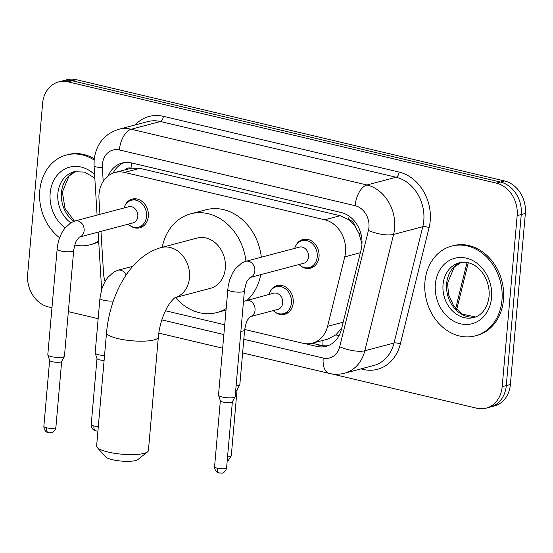 <?xml version="1.0" encoding="UTF-8"?>
<svg xmlns="http://www.w3.org/2000/svg" width="553" height="553" viewBox="0 0 553 553"><rect width="100%" height="100%" fill="white"/><g stroke="black" fill="none" stroke-linecap="round" stroke-linejoin="round"><path stroke-width="0.83" d="M269.615 292.585A14.855 12.201 75.2 0 1 277.101 285.562A14.855 12.201 75.2 0 1 293.221 302.844A14.855 12.201 75.2 0 1 284.698 314.284A14.855 12.201 75.2 0 1 274.723 311.892M124.715 206.124A14.855 12.201 75.2 0 1 132.202 199.101A14.855 12.201 75.2 0 1 148.328 216.382A14.855 12.201 75.2 0 1 139.798 227.822A14.855 12.201 75.2 0 1 129.824 225.43M295.426 246.493A14.855 12.201 75.2 0 1 302.913 239.477A14.855 12.201 75.2 0 1 319.04 256.751A14.855 12.201 75.2 0 1 310.51 268.198A14.855 12.201 75.2 0 1 300.535 265.799M244.675 329.491L302.878 343.261A27.857 22.873 -104.8 0 0 312.369 343.178A27.857 22.873 -104.8 0 0 327.59 326.325L344.761 256.869A27.857 22.873 -104.8 0 0 345.521 252.265A27.857 22.873 -104.8 0 0 324.777 219.79L124.508 172.425A27.857 22.873 -104.8 0 0 115.017 172.508A27.857 22.873 -104.8 0 0 98.973 198.741L99.934 214.364M361.959 244.039L358.987 233.449L355.303 226.758A9.283 7.624 -104.8 0 0 348.687 219.582A27.857 14.558 -76.7 0 1 349.109 216.14M348.687 219.582L348.279 219.486A27.857 22.873 75.2 0 1 355.303 226.758M115.017 172.508L130.384 168.444A27.857 22.873 75.2 0 1 131.42 168.202L131.013 168.105A9.283 7.624 -104.8 0 0 124.847 169.909M312.369 343.178L327.763 339.107L335.927 334.828L341.726 328.095M348.279 219.486L340.178 215.711L139.909 168.354L131.42 168.202M165.465 310.758L224.663 324.763M100.971 231.375L103.542 273.334A27.857 22.873 -104.8 0 0 105.063 281.47M305.166 343.669L316.675 346.385A27.857 22.873 -104.8 0 0 326.166 346.309A27.857 22.873 -104.8 0 0 341.388 329.45L361.137 249.583A27.857 22.873 -104.8 0 0 361.897 244.972A27.857 22.873 -104.8 0 0 341.146 212.504L131.621 162.948A27.857 22.873 -104.8 0 0 122.13 163.031A27.857 22.873 -104.8 0 0 108.229 175.868M51.913 307.745L48.394 306.915A27.857 22.873 75.2 0 1 27.65 274.44L42.616 103.39A27.857 22.873 75.2 0 1 58.597 81.927A27.857 22.873 75.2 0 1 68.088 81.851L496.407 183.147A27.857 22.873 75.2 0 1 517.152 215.615L502.186 386.671A27.857 22.873 75.2 0 1 486.205 408.135A27.857 22.873 75.2 0 1 476.714 408.211L331.371 373.842M98.151 318.68L68.344 311.636M58.597 81.927L66.795 79.756A27.857 22.873 75.2 0 1 76.286 79.68L504.606 180.976A27.857 22.873 75.2 0 1 525.35 213.451L510.384 384.501L506.285 385.586A27.857 22.873 75.2 0 1 490.304 407.049A27.857 22.873 75.2 0 0 506.285 385.586L521.251 214.536L506.285 385.586L502.186 386.671M504.606 180.976L500.506 182.061A27.857 22.873 75.2 0 1 521.251 214.536A27.857 22.873 75.2 0 0 500.506 182.061L72.187 80.766L500.506 182.061L496.407 183.147M62.696 80.842A27.857 22.873 75.2 0 1 72.187 80.766A27.857 22.873 75.2 0 0 62.696 80.842M113.082 173.137A27.857 22.873 75.2 0 1 124.211 162.603M328.185 345.646A27.857 22.873 75.2 0 1 320.775 345.3L312.092 343.247M510.384 384.501A27.857 22.873 75.2 0 1 494.403 405.964L486.205 408.135M424.939 281.871A46.424 38.122 75.2 0 1 451.58 246.106A46.424 38.122 75.2 0 1 501.972 300.092A46.424 38.122 75.2 0 1 475.331 335.865A46.424 38.122 75.2 0 1 424.939 281.871M451.58 246.106L453.114 245.698A46.424 38.122 75.2 0 1 503.507 299.685A46.424 38.122 75.2 0 1 476.866 335.457L475.331 335.865M147.561 451.87L137.828 459.584A16.714 3.836 -175 0 1 112.508 459.709A16.714 3.836 -175 0 1 105.471 456.757L97.224 447.467A25.998 5.965 5 0 0 108.174 452.064A25.998 5.965 5 0 0 147.561 451.87A25.998 5.965 5 0 0 148.411 450.536L158.338 337.102A25.998 5.965 -175 0 1 144.444 341.132A25.998 5.965 -175 0 1 118.093 338.63A25.998 5.965 -175 0 1 106.542 332.567L96.616 446.001A25.998 5.965 5 0 0 97.224 447.467M175.052 297.68L210.41 288.327A25.998 21.346 -104.8 0 0 225.327 268.295A25.998 21.346 -104.8 0 0 197.11 238.06L161.248 247.55C130.335 255.915 110.075 294.466 106.542 332.567M162.216 247.295A51.063 41.931 75.2 0 1 190.695 213.824A51.063 41.931 75.2 0 1 245.954 261.272M190.695 213.824L206.062 209.76A51.063 41.931 75.2 0 1 261.327 257.2M226.08 308.602A51.063 41.931 75.2 0 1 216.824 312.563A51.063 41.931 75.2 0 1 175.515 297.562M260.74 274.647A51.063 41.931 75.2 0 1 247.184 300.203M59.593 237.755A46.424 38.122 75.2 0 1 39.761 190.778A46.424 38.122 75.2 0 1 66.401 155.013A46.424 38.122 75.2 0 1 94.141 160.038M66.401 155.013L67.936 154.605A46.424 38.122 75.2 0 1 94.273 158.759M98.676 241.101A46.424 38.122 75.2 0 1 90.153 244.772A46.424 38.122 75.2 0 1 74.773 245.007M98.704 241.571A46.424 38.122 75.2 0 1 91.687 244.364L90.153 244.772M299.45 247.115A8.357 6.864 75.2 0 1 308.519 256.834A8.357 6.864 75.2 0 1 303.728 263.269L250.163 277.447A8.357 6.864 75.2 0 0 254.836 271.039A8.357 6.864 75.2 0 0 248.179 261.21A8.357 6.864 75.2 0 0 245.767 261.32L299.45 247.115M294.708 248.373A13.929 11.433 75.2 0 1 302.125 240.645A13.929 11.433 75.2 0 1 317.242 256.841A13.929 11.433 75.2 0 1 309.251 267.569A13.929 11.433 75.2 0 1 298.979 264.528M250.039 277.475L247.64 280.412C246.603 281.339 245.525 284.816 244.405 290.843L235.163 396.536A8.357 1.915 -175 0 1 235.101 396.722A8.357 1.915 -175 0 1 233.767 397.448A8.357 1.915 -175 0 1 222.223 397.026A8.357 1.915 -175 0 1 218.539 395.271A8.357 1.915 -175 0 1 218.511 395.077L228.126 286.433L229.675 279.942L232.467 273.313L235.405 268.737L241.647 263.062L245.767 261.32M232.378 401.734A6.035 1.383 -175 0 1 232.336 401.865A6.035 1.383 -175 0 1 231.368 402.39A6.035 1.383 -175 0 1 223.032 402.093A6.035 1.383 -175 0 1 220.371 400.821L218.539 395.271M128.738 206.739A8.357 6.864 75.2 0 1 137.815 216.458A8.357 6.864 75.2 0 1 133.017 222.9L79.452 237.071A8.357 6.864 75.2 0 0 84.125 230.663A8.357 6.864 75.2 0 0 77.468 220.834A8.357 6.864 75.2 0 0 75.056 220.944L128.738 206.739M123.996 207.997A13.929 11.433 75.2 0 1 131.414 200.269A13.929 11.433 75.2 0 1 146.531 216.465A13.929 11.433 75.2 0 1 138.54 227.2A13.929 11.433 75.2 0 1 128.268 224.152M79.328 237.106L76.929 240.037C75.892 240.963 74.814 244.447 73.694 250.468L64.452 356.16A8.357 1.915 -175 0 1 64.397 356.346A8.357 1.915 -175 0 1 63.056 357.072A8.357 1.915 -175 0 1 51.519 356.657A8.357 1.915 -175 0 1 47.828 354.895A8.357 1.915 -175 0 1 47.8 354.708L57.415 246.064L58.964 239.573L61.756 232.937L64.694 228.361L70.943 222.693L75.056 220.944M61.666 361.365A6.035 1.383 -175 0 1 61.625 361.496A6.035 1.383 -175 0 1 60.664 362.021A6.035 1.383 -175 0 1 52.321 361.717A6.035 1.383 -175 0 1 49.659 360.445L47.828 354.895M243.486 301.42L273.638 293.201A8.357 6.864 75.2 0 1 282.707 302.92A8.357 6.864 75.2 0 1 277.917 309.362L250.378 316.648M250.253 316.682L247.855 319.613C246.811 320.54 245.739 324.017 244.62 330.044L239.843 384.605A8.357 1.915 -175 0 1 239.788 384.784A8.357 1.915 -175 0 1 238.454 385.517A8.357 1.915 -175 0 1 236.096 385.863M268.889 294.459A13.929 11.433 75.2 0 1 276.313 286.731A13.929 11.433 75.2 0 1 291.431 302.926A13.929 11.433 75.2 0 1 283.44 313.662A13.929 11.433 75.2 0 1 273.168 310.613M237.057 389.803A6.035 1.383 -175 0 1 237.016 389.934A6.035 1.383 -175 0 1 236.055 390.459A6.035 1.383 -175 0 1 235.689 390.542M104.102 360.452A6.035 1.383 -175 0 1 99.685 359.879A6.035 1.383 -175 0 1 97.017 358.607L95.185 353.056A8.357 1.915 -175 0 1 95.164 352.869L99.934 298.309L101.849 288.866L104.641 282.23L107.586 277.654L113.828 271.986L117.941 270.244A8.357 6.864 75.2 0 1 120.354 270.134A8.357 6.864 75.2 0 1 126.16 274.993M104.524 355.593A8.357 1.915 -175 0 1 95.185 353.056M360.349 252.742L344.761 256.869M322.164 345.584A27.857 14.558 -76.7 0 1 322.074 340.607M335.927 334.828A27.857 8.82 13.9 0 0 338.948 335.823M358.987 233.449A27.857 8.82 13.9 0 0 361.033 234.196M131.013 168.105A27.857 14.558 -76.7 0 1 131.732 162.976M340.178 215.711L324.777 219.79M343.185 322.199L327.59 326.325M139.909 168.354L124.508 172.425M243.811 339.266L323.208 358.04A18.567 15.249 -104.8 0 0 339.68 346.752L368.436 230.414A18.567 15.249 -104.8 0 0 368.948 227.345A18.567 15.249 -104.8 0 0 355.116 205.695L119.386 149.946A18.567 15.249 -104.8 0 0 102.402 164.31A18.567 15.249 -104.8 0 0 102.36 167.49L103.211 181.349M119.386 149.946A18.567 9.705 103.3 0 1 131.206 129.229L366.936 184.979A37.141 30.498 75.2 0 1 394.6 228.278A37.141 30.498 75.2 0 1 393.584 234.424L422.782 226.695A37.141 30.498 -104.8 0 0 423.798 220.55A37.141 30.498 -104.8 0 0 396.135 177.25L160.405 121.501A37.141 30.498 -104.8 0 0 147.755 121.612L118.556 129.34A37.141 30.498 75.2 0 1 131.206 129.229L160.405 121.501A4.645 2.426 -76.7 0 0 163.356 116.324L399.086 172.073A4.645 2.426 -76.7 0 1 396.135 177.25L366.936 184.979A18.567 9.705 103.3 0 0 355.116 205.695M118.556 129.34C104.199 134.102 96.063 144.312 94.148 159.976L94.072 165.914A18.567 2.509 -3.5 0 0 102.36 167.49M399.086 172.073A41.779 34.307 75.2 0 1 430.206 220.785A41.779 34.307 75.2 0 1 429.066 227.698L400.31 344.028A41.779 34.307 75.2 0 1 363.245 369.432L360.936 368.886M135.119 124.957A41.779 34.307 75.2 0 1 163.356 116.324M517.152 215.615L525.35 213.451M68.088 81.851L76.286 79.68M368.436 230.414A18.567 5.883 13.9 0 0 393.584 234.424L364.828 350.754L394.026 343.026L422.782 226.695A4.645 1.472 -166.1 0 1 429.066 227.698M339.68 346.752A18.567 5.883 13.9 0 0 364.828 350.754A37.141 30.498 75.2 0 1 344.526 373.227L373.724 365.498A37.141 30.498 -104.8 0 0 394.026 343.026A4.645 1.472 -166.1 0 1 400.31 344.028M161.842 319.876L223.806 334.53M363.259 368.27A4.645 2.426 -76.7 0 1 363.245 369.432M323.208 358.04A18.567 9.705 103.3 0 0 329.18 373.399C334.33 374.602 339.445 374.547 344.526 373.227M320.775 345.3L316.675 346.385M455.803 308.609A9.283 2.938 13.9 0 0 457.207 307.523L456.647 309.535M455.686 308.477L467.043 262.53M443.05 284.615A28.3 23.24 75.2 0 1 459.287 262.813C476.161 258.7 490.635 277.786 489.08 296.332C487.373 310.544 479.181 316.427 473.769 317.526A28.3 23.24 75.2 0 1 443.05 284.615M435.349 284.339A33.871 27.816 75.2 0 1 466.324 258.14A33.871 27.816 75.2 0 1 491.555 297.632A33.871 27.816 75.2 0 1 460.58 323.823A33.871 27.816 75.2 0 1 435.349 284.339M475.49 316.973A28.3 23.24 75.2 0 1 446.63 283.668A28.3 23.24 75.2 0 1 461.057 262.44M175.08 297.666A25.998 21.346 -104.8 0 0 189.472 277.786A25.998 21.346 -104.8 0 0 170.11 247.474A25.998 21.346 -104.8 0 0 161.248 247.55M70.798 222.776A28.3 23.24 75.2 0 1 57.871 193.522A28.3 23.24 75.2 0 1 74.109 171.72L84.519 172.094L92.731 176.787L94.86 178.819M65.095 227.857A33.871 27.816 75.2 0 1 50.171 193.246A33.871 27.816 75.2 0 1 94.604 174.568M73.743 221.359A28.3 23.24 75.2 0 1 61.452 192.575A28.3 23.24 75.2 0 1 75.885 171.347M214.571 466.76C214.737 471.889 218.739 473.216 218.317 472.884L222.099 473.133C221.905 473.34 225.672 472.483 226.592 467.817A6.035 1.383 -175 0 1 223.371 468.75A6.035 1.383 -175 0 1 217.253 468.17A6.035 1.383 -175 0 1 214.571 466.76L220.343 400.752M219.195 473.161A6.035 3.152 -76.7 0 1 217.253 468.17M244.405 290.843A8.357 1.915 -175 0 1 239.94 292.136A8.357 1.915 -175 0 1 231.472 291.334A8.357 1.915 -175 0 1 231.05 291.231A8.357 1.915 -175 0 1 227.76 289.385M43.86 426.391C44.026 431.513 48.028 432.84 47.606 432.508L51.388 432.757C51.194 432.964 54.961 432.114 55.888 427.441A6.035 1.383 -175 0 1 52.659 428.381A6.035 1.383 -175 0 1 46.542 427.794A6.035 1.383 -175 0 1 43.86 426.391L49.639 360.376M48.484 432.792A6.035 3.152 -76.7 0 1 46.542 427.794M73.694 250.468A8.357 1.915 -175 0 1 69.229 251.767A8.357 1.915 -175 0 1 60.761 250.965A8.357 1.915 -175 0 1 60.339 250.855A8.357 1.915 -175 0 1 57.049 249.016M227.186 461.078L228.126 460.67L231.278 455.879A6.035 1.383 -175 0 1 227.553 456.833M245.974 300.521A8.357 6.864 75.2 0 1 248.387 300.41A8.357 6.864 75.2 0 1 255.051 310.24A8.357 6.864 75.2 0 1 250.385 316.641M244.62 330.044A8.357 1.915 -175 0 1 243.23 330.957A8.357 1.915 -175 0 1 240.866 331.302M98.323 426.536A6.035 1.383 -175 0 1 93.906 425.955A6.035 1.383 -175 0 1 91.224 424.552L96.996 358.538M97.922 431.07L95.842 430.946A6.035 3.152 -76.7 0 1 93.906 425.955M113.344 300.984A8.357 1.915 -175 0 1 103.224 300.155A8.357 1.915 -175 0 1 99.934 298.309M158.794 333.106L222.617 348.196M242.615 352.925L329.18 373.399M94.072 165.914L97.086 215.117M98.123 232.129L101.641 289.537M468.267 262.786L457.207 307.523M461.105 262.433L454.234 267.106L447.564 283.06L448.573 294.77L453.709 305.947L462.432 314.159L475.539 316.959M158.338 337.102C159.326 327.003 161.925 317.775 166.128 309.417C168.596 303.694 174.513 297.576 175.218 297.583M216.824 312.563L225.942 310.15M75.927 171.34L69.056 176.013L62.385 191.967L64.984 208.398L74.427 221.131M302.125 240.645L307.254 239.29M232.336 401.865L235.101 396.722M309.251 267.569L314.381 266.214M226.592 467.817L232.371 401.803M131.414 200.269L136.543 198.914M61.625 361.496L64.397 356.346M138.54 227.2L143.669 225.838M55.888 427.441L61.66 361.427M237.016 389.934L239.788 384.784M276.313 286.731L281.442 285.376M283.44 313.662L288.562 312.3M231.278 455.879L237.057 389.872M132.817 266.304L117.941 270.244M91.224 424.552C91.383 429.674 95.392 431.001 94.971 430.669L95.842 430.946"/></g></svg>
